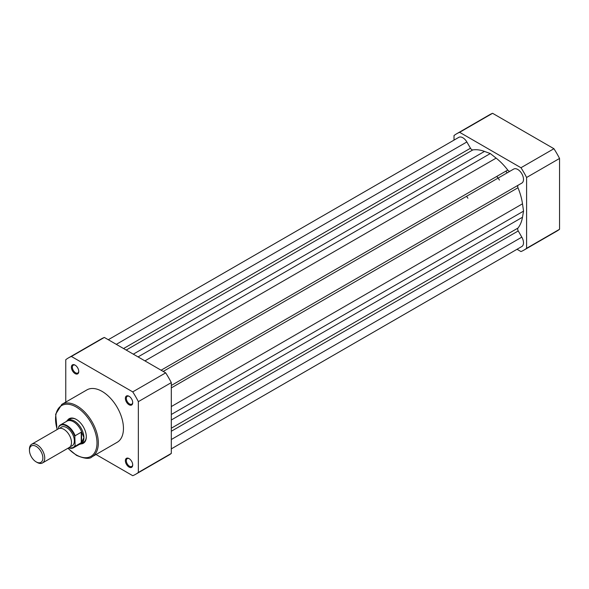 <?xml version="1.0" encoding="UTF-8"?>
<svg xmlns="http://www.w3.org/2000/svg" width="589" height="589" viewBox="0 0 589 589"><rect width="100%" height="100%" fill="white"/><g stroke="black" fill="none" stroke-linecap="round" stroke-linejoin="round"><path stroke-width="0.88" d="M505.855 171.171A42.548 24.561 60 0 1 507.136 172.857A42.548 24.561 60 0 0 505.855 171.171M163.205 371.431L513.711 169.065A8.106 4.683 60 0 1 517.768 169.463A8.106 4.683 60 0 1 523.047 176.567A8.106 4.683 60 0 1 521.861 183.076L171.303 385.464M108.28 339.72L458.794 137.355A8.106 4.683 60 0 1 462.844 137.76A8.106 4.683 60 0 1 466.856 141.964L116.298 344.351M171.303 448.884L521.817 246.519A8.106 4.683 60 0 0 521.817 237.153L518.239 230.954A2.702 1.561 60 0 1 517.974 228.068L171.303 428.21M466.856 141.964L470.478 148.237L123.55 348.541M510.126 171.134A2.702 1.561 60 0 1 507.762 170.066A46.259 26.711 60 0 0 496.122 158.124L490.306 153.552L484.489 151.41A46.259 26.711 60 0 0 472.849 149.915A2.702 1.561 60 0 1 470.478 148.237M490.306 153.552L138.062 356.919M517.974 228.068A46.259 26.711 60 0 0 522.495 217.238L523.547 211.127L522.495 203.809A46.259 26.711 60 0 0 517.974 187.751A2.702 1.561 60 0 1 518.239 185.167M523.547 211.127L171.303 414.494M496.777 176.413A42.548 24.561 60 0 1 498.066 178.099A42.548 24.561 -120 0 1 499.45 180.043M454.016 140.116L454.016 135.573A67.198 38.793 60 0 1 456.711 133.74L489.658 114.715A67.198 38.793 60 0 1 492.588 113.302L553.925 148.708A67.198 38.793 60 0 1 559.55 158.456L559.55 229.276A67.198 38.793 60 0 1 556.855 231.109L523.901 250.134A67.198 38.793 60 0 1 520.971 251.555L517.032 249.28M553.925 148.708L520.971 167.732A67.198 38.793 60 0 1 526.603 177.48L559.55 158.456M520.971 167.732L459.641 132.319L492.588 113.302M456.711 133.74A67.198 38.793 60 0 1 459.641 132.319M559.55 229.276L526.603 248.3A67.198 38.793 60 0 1 523.901 250.134M526.603 248.3L526.603 177.48M67.345 420.546A14.18 8.187 60 0 1 76.275 419.397L76.275 419.397A14.18 8.187 60 0 1 86.303 436.766A14.18 8.187 60 0 1 80.84 443.922M76.518 419.537A13.51 7.797 -120 0 0 69.995 419L67.61 420.384A13.51 7.797 -120 0 0 66.38 421.415L66.27 421.54M75.083 373.603A5.198 3.004 60 0 1 71.402 367.234A5.198 3.004 60 0 1 75.083 365.106L75.083 365.106A5.198 3.004 60 0 1 78.757 371.475A5.198 3.004 60 0 1 75.083 373.603M75.326 365.261A4.528 2.614 -120 0 0 73.294 365.158A4.528 2.614 -120 0 0 72.602 368.788A4.528 2.614 -120 0 0 75.561 372.771A4.528 2.614 -120 0 0 77.822 372.999A4.528 2.614 -120 0 0 78.749 371.188M129.043 467.07A5.198 3.004 60 0 1 125.369 460.694A5.198 3.004 60 0 1 129.043 458.573L129.043 458.573A5.198 3.004 60 0 1 132.716 464.942A5.198 3.004 60 0 1 129.043 467.07M129.293 458.728A4.528 2.614 -120 0 0 127.261 458.625A4.528 2.614 -120 0 0 126.561 462.255A4.528 2.614 -120 0 0 129.521 466.238A4.528 2.614 -120 0 0 131.781 466.466A4.528 2.614 -120 0 0 132.709 464.655M129.043 404.753A5.198 3.004 60 0 1 125.369 398.385A5.198 3.004 60 0 1 129.043 396.264L129.043 396.264A5.198 3.004 60 0 1 132.716 402.633A5.198 3.004 60 0 1 129.043 404.753M129.293 396.419A4.528 2.614 -120 0 0 127.261 396.316A4.528 2.614 -120 0 0 126.561 399.938A4.528 2.614 -120 0 0 129.521 403.929A4.528 2.614 -120 0 0 131.781 404.15A4.528 2.614 -120 0 0 132.709 402.339M92.068 456.792L117.189 442.287A30.253 17.471 -120 0 0 121.827 418.043A30.253 17.471 -120 0 0 102.059 391.383A30.253 17.471 -120 0 0 86.936 389.889L61.816 404.385A30.253 17.471 60 0 1 76.945 405.887A30.253 17.471 60 0 1 96.706 432.547A30.253 17.471 60 0 1 92.068 456.792C89.719 459.273 84.521 458.787 76.467 455.341L67.882 448.295M135.661 474.285L168.609 455.26A67.198 38.793 -120 0 0 171.303 453.427L138.356 472.452A67.198 38.793 -120 0 1 135.661 474.285A67.198 38.793 -120 0 1 132.731 475.698L96.022 454.509M104.341 337.445L71.394 356.47L132.731 391.884A67.198 38.793 -120 0 1 138.356 401.632L171.303 382.607A67.198 38.793 -120 0 0 165.678 372.859L104.341 337.445A67.198 38.793 -120 0 0 101.411 338.866L68.464 357.891A67.198 38.793 -120 0 0 65.769 359.724L65.769 402.103M171.303 382.607L171.303 453.427M71.394 356.47A67.198 38.793 -120 0 0 68.464 357.891M138.356 401.632L138.356 472.452M132.731 391.884L165.678 372.859M79.441 444.356L79.611 444.327A13.51 7.797 -120 0 0 81.12 443.775L83.505 442.398A13.51 7.797 -120 0 0 86.303 436.486M42.496 462.954L69.259 447.5A10.808 6.236 -120 0 0 71.497 442.553A10.808 6.236 -120 0 0 66.785 431.678A10.808 6.236 -120 0 0 58.458 428.785L31.688 444.239A10.808 6.236 60 0 1 40.015 447.132A10.808 6.236 60 0 1 44.735 458.006A10.808 6.236 60 0 1 42.496 462.954A10.808 6.236 60 0 1 37.092 462.424L36.157 461.886A9.49 5.478 -120 0 0 42.872 458.006A9.49 5.478 -120 0 0 36.157 446.388A9.49 5.478 -120 0 0 29.45 450.261A9.49 5.478 -120 0 0 36.157 461.886M29.45 450.261L29.45 449.186A10.808 6.236 60 0 1 31.688 444.239M70.503 446.337A10.808 6.236 -120 0 0 74.361 440.903A10.808 6.236 -120 0 0 68.677 429.086A10.808 6.236 -120 0 0 60.078 428.291M81.12 443.775A13.51 7.797 -120 0 0 83.918 437.59L81.576 442.516L75.127 446.278A13.172 7.605 60 0 1 73.596 447.728A13.172 7.605 60 0 1 68.648 447.854M58.605 427.246L58.893 426.37A13.172 7.605 60 0 1 60.424 424.919A13.172 7.605 60 0 1 75.127 435.742L74.84 436.626A12.767 7.37 -120 0 0 66.726 426.068A12.767 7.37 -120 0 0 58.605 427.246L58.605 428.704M74.84 436.626L75.127 446.278M75.127 435.742L81.238 432.216L81.878 432.598A13.172 7.605 -120 0 0 66.947 421.157L60.424 424.919L58.893 426.37M81.576 432.179L81.576 442.516M81.878 432.598L83.918 437.59A13.51 7.797 -120 0 0 78.02 423.999A13.51 7.797 -120 0 0 67.61 420.384M81.238 432.216L81.238 442.751M68.545 447.912L73.596 447.728L80.119 443.966A13.172 7.605 -120 0 0 81.878 442.155M467.931 198.235A42.548 24.561 -120 0 0 466.547 196.299M521.817 237.153L171.303 439.527M518.239 230.954L171.303 431.251M472.849 149.915L126.186 350.057M484.489 151.41L133.298 354.166M496.122 158.124L144.931 360.88M507.762 170.066L161.099 370.216M517.974 187.751L171.303 387.901M522.495 203.809L171.303 406.565M522.495 217.238L171.303 419.994M68.052 448.2A29.31 16.919 -120 0 0 76.275 454.907A29.31 16.919 -120 0 0 97.001 442.943A29.31 16.919 -120 0 0 76.275 407.043A29.31 16.919 -120 0 0 57.251 429.484M68.729 447.809A12.767 7.37 -120 0 0 74.84 445.733M57.074 429.58L55.653 414.2L61.816 404.385"/></g></svg>
